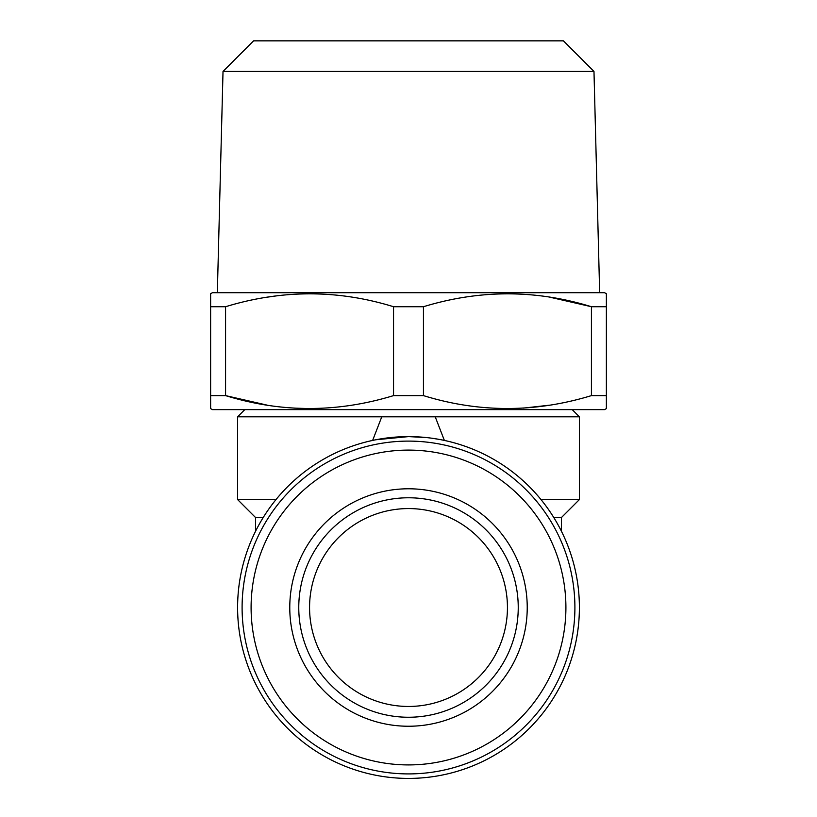 <?xml version="1.0" encoding="UTF-8"?>
<svg xmlns="http://www.w3.org/2000/svg" width="817" height="817" viewBox="0 0 817 817"><rect width="100%" height="100%" fill="white"/><g stroke="black" fill="none" stroke-linecap="round" stroke-linejoin="round"><path stroke-width="1.23" d="M423.451 306.722L423.451 395.612C479.16 412.789 535.155 412.789 591.426 395.612L591.426 306.722C535.717 289.545 479.732 289.545 423.451 306.722L393.549 306.722C337.84 289.545 281.845 289.545 225.574 306.722L225.574 395.612C281.283 412.789 337.268 412.789 393.549 395.612L393.549 306.722M393.549 395.612L423.451 395.612M549.749 405.161L523.36 408.102M549.749 297.174L591.426 306.722L606.377 306.722L606.377 408.592L604.58 409.634L212.42 409.634L210.623 408.592L210.623 293.742L212.42 292.7L604.58 292.7L606.377 293.742L606.377 306.722M267.251 297.174L278.076 295.652M210.623 306.722L225.574 306.722M579.396 607.511A170.896 170.896 0 0 1 323.052 755.521A170.896 170.896 0 0 1 323.052 459.511A170.896 170.896 0 0 1 579.396 607.511M375.912 439.75L408.459 436.615M408.796 436.615L426.831 437.595M431.55 438.178L438.831 439.332M309.561 607.511A98.939 98.939 0 0 1 457.969 521.828A98.939 98.939 0 0 1 457.969 693.204A98.939 98.939 0 0 1 309.561 607.511M289.769 607.511A118.731 118.731 0 0 1 467.865 504.692A118.731 118.731 0 0 1 467.865 710.341A118.731 118.731 0 0 1 289.769 607.511M298.767 607.511A109.733 109.733 0 0 1 463.372 512.484A109.733 109.733 0 0 1 463.372 702.549A109.733 109.733 0 0 1 298.767 607.511M242.098 607.511A166.402 166.402 0 0 1 491.701 463.402A166.402 166.402 0 0 1 491.701 751.62A166.402 166.402 0 0 1 242.098 607.511M223.021 71.436L593.979 71.436L563.403 40.85L253.597 40.85L223.021 71.436L217.342 292.7M263.186 517.57L255.588 517.57L237.604 499.575L237.604 416.823L381.764 416.823L372.634 440.424M540.997 499.575L579.396 499.575L561.412 517.57L553.814 517.57M276.003 499.575L237.604 499.575M210.623 395.612L225.574 395.612L267.251 405.161M572.206 409.634L579.396 416.823L435.236 416.823L444.366 440.424M251.095 607.511A157.405 157.405 0 0 1 487.208 471.195A157.405 157.405 0 0 1 487.208 743.827A157.405 157.405 0 0 1 251.095 607.511M309.561 408.592L293.814 408.112M591.426 395.612L606.377 395.612M435.236 416.823L381.764 416.823M593.979 71.436L599.658 292.7M255.588 517.57L255.588 531.193M561.412 517.57L561.412 531.193M244.794 409.634L237.604 416.823M579.396 499.575L579.396 416.823"/></g></svg>
